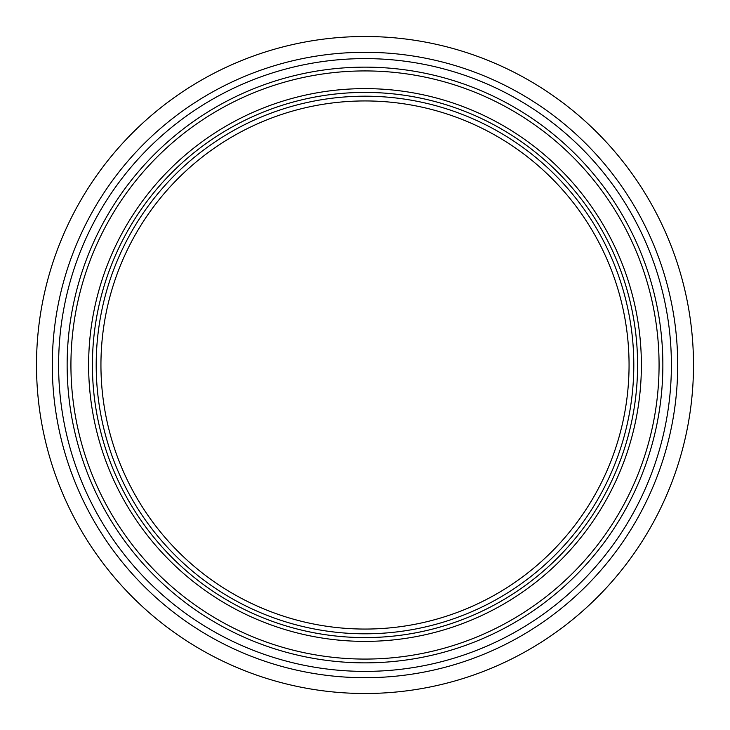 <?xml version="1.0" encoding="UTF-8"?>
<svg xmlns="http://www.w3.org/2000/svg" width="730" height="730" viewBox="0 0 730 730"><rect width="100%" height="100%" fill="white"/><g stroke="black" fill="none" stroke-linecap="round" stroke-linejoin="round"><path stroke-width="1.09" d="M58.61 365A306.39 306.39 0 0 0 365 671.39A306.39 306.39 0 0 0 671.39 365A306.39 306.39 0 0 0 365 58.61A306.39 306.39 0 0 0 58.61 365M677.705 365A312.705 312.705 0 0 1 365 677.705A312.705 312.705 0 0 1 52.295 365A312.705 312.705 0 0 1 365 52.295A312.705 312.705 0 0 1 677.705 365M637.591 365A272.591 272.591 0 0 1 365 637.591A272.591 272.591 0 0 1 92.409 365A272.591 272.591 0 0 1 365 92.409A272.591 272.591 0 0 1 637.591 365A272.591 272.591 0 0 0 365 92.409A272.591 272.591 0 0 0 92.409 365M67.142 365A297.858 297.858 0 0 1 365 67.142A297.858 297.858 0 0 1 662.858 365A297.858 297.858 0 0 1 365 662.858A297.858 297.858 0 0 1 67.142 365M100.941 365A264.059 264.059 0 0 1 365 100.941A264.059 264.059 0 0 1 629.059 365A264.059 264.059 0 0 1 365 629.059A264.059 264.059 0 0 1 100.941 365M693.5 365A328.5 328.5 0 0 1 365 693.5A328.5 328.5 0 0 1 36.5 365A328.5 328.5 0 0 1 365 36.5A328.5 328.5 0 0 1 693.5 365M659.071 365A294.071 294.071 0 0 0 365 70.929A294.071 294.071 0 0 0 70.929 365A294.071 294.071 0 0 0 365 659.071A294.071 294.071 0 0 0 659.071 365M88.622 365A276.378 276.378 0 0 1 365 88.622A276.378 276.378 0 0 1 641.378 365A276.378 276.378 0 0 1 365 641.378A276.378 276.378 0 0 1 88.622 365M96.196 365A268.804 268.804 0 0 0 365 633.804A268.804 268.804 0 0 0 633.804 365A268.804 268.804 0 0 0 365 96.196A268.804 268.804 0 0 0 96.196 365"/></g></svg>

